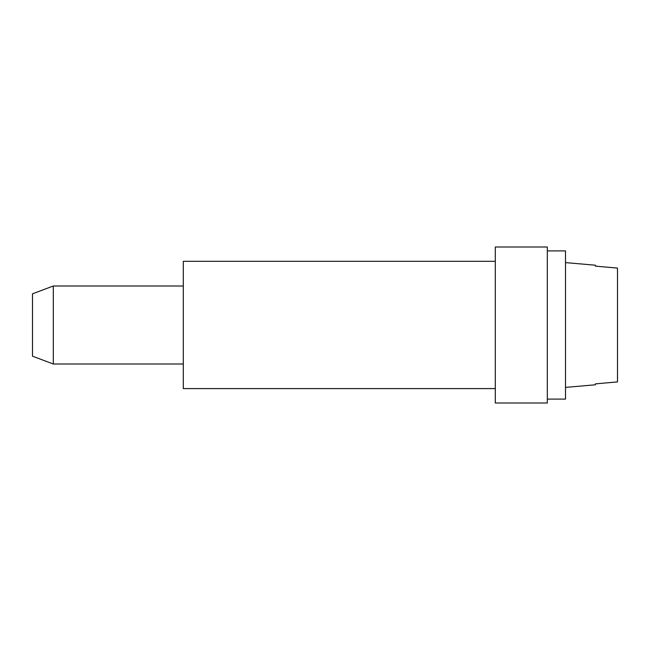 <?xml version="1.0" encoding="UTF-8"?>
<svg xmlns="http://www.w3.org/2000/svg" width="650" height="650" viewBox="0 0 650 650"><rect width="100%" height="100%" fill="white"/><g stroke="black" fill="none" stroke-linecap="round" stroke-linejoin="round"><path stroke-width="0.97" d="M495.308 261.3L183.308 261.3L183.308 388.586L495.308 388.586M53.3 364L32.5 356.2L32.5 293.8L53.3 286L53.3 364L183.308 364M565.508 387.4L595.4 384.784L595.4 383.874L617.5 381.908L617.5 268.092L595.4 266.126L595.4 265.216L565.508 262.6M617.5 268.092L595.4 266.126M617.5 381.908L595.4 383.874M547.308 250.9L565.508 250.9L565.508 399.1L547.308 399.1M495.308 403L547.308 403L547.308 247L495.308 247L495.308 403M53.3 286L183.308 286"/></g></svg>
